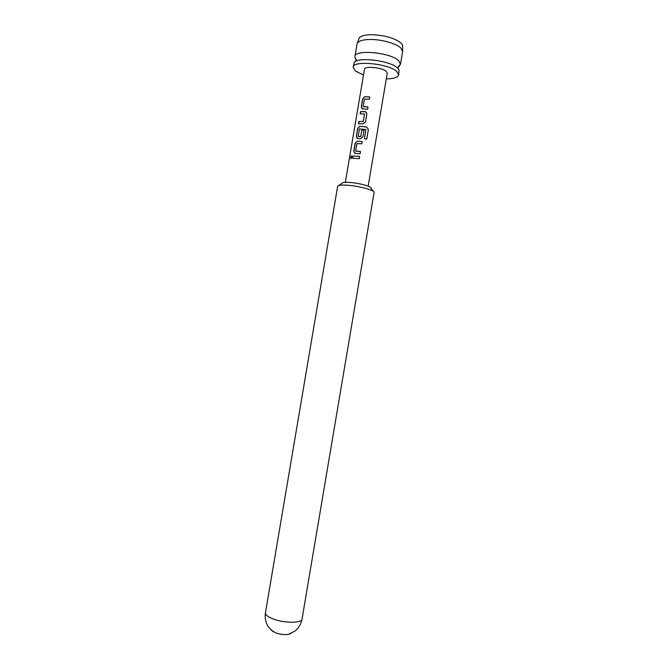 <?xml version="1.0" encoding="UTF-8"?>
<svg xmlns="http://www.w3.org/2000/svg" width="668" height="668" viewBox="0 0 668 668"><rect width="100%" height="100%" fill="white"/><g stroke="black" fill="none" stroke-linecap="round" stroke-linejoin="round"><path stroke-width="1" d="M350.483 157.423L351.435 155.861L351.986 157.172L350.892 158.692L350.483 157.423M350.867 158.692L350.65 157.464L351.618 155.903M398.412 66.541L400.491 64.186L398.679 60.663C390.621 52.455 354.75 49.115 354.925 56.479L355.134 57.949L356.378 59.661M357.171 43.487L359.309 37.684C361.229 35.805 365.221 34.811 371.299 34.703C384.467 35.17 394.379 37.951 401.05 43.044L402.537 44.99L402.645 51.177M354.925 56.479L357.079 43.796C358.006 41.074 362.365 39.629 370.172 39.47C381.395 39.303 396.274 43.487 400.825 47.996L402.629 51.494L400.491 64.186M363.501 75.041L355.359 70.975L353.105 67.218L354.341 62.408C358.165 56.613 390.179 60.654 397.46 67.902L399.097 69.973L398.679 74.925C397.903 77.463 393.769 78.782 386.288 78.899M353.105 67.218C352.888 60.128 388.743 63.569 396.85 71.526L398.679 74.925M367.642 109.235L362.64 108.909L361.313 106.872L362.666 98.906L364.711 96.676L369.721 96.977L369.329 99.256L364.427 99.106L363.183 106.479L368.026 106.947L367.642 109.235M366.841 113.952L365.488 121.952L363.025 123.856L358.449 123.789L358.841 121.518L363.292 121.409L364.544 114.028L360.135 113.852L360.52 111.573L365.822 111.873L366.841 113.952M364.469 138.677L365.872 129.45L359.376 128.999L358.232 136.523L360.737 136.506L361.839 130.009L364.085 130.26L362.983 136.806L360.52 138.71L357.63 138.552L356.311 136.464L357.656 128.498L359.701 126.319L366.607 126.97L368.377 129.517L366.757 139.119L364.469 138.677M360.102 153.807L355.117 153.381L353.806 151.269L355.151 143.303L357.188 141.14L362.181 141.532L361.797 143.82L356.904 143.578L355.66 150.951L360.495 151.519L360.102 153.807M359.284 158.683L352.62 158.258L353.005 155.978L359.668 156.395L359.284 158.683M345.339 182.331L364.477 69.272C364.436 65.748 382.129 67.435 386.296 71.384L387.265 73.129L368.151 186.188M338.793 185.495L341.849 183.341C342.258 182.414 344.972 182.113 349.999 182.456C359.351 183.099 371.775 186.564 371.124 188.292L373.303 191.332M374.113 192.484L374.113 192.468C374.99 190.38 359.451 186.08 347.761 185.261C341.49 184.819 338.117 185.17 337.649 186.305L265.438 612.781C265.313 615.003 268.269 617.19 274.306 619.37C285.537 623.386 301.961 623.077 302.053 618.977L374.113 192.484M270.874 629.882L275.8 632.938C280.276 634.391 284.468 634.876 288.376 634.416L291.298 633.331M352.754 158.249L353.005 155.978M353.13 156.028L359.66 156.429M354.591 153.206L353.806 151.269M355.86 151.16L360.486 151.552M353.931 151.319L355.276 143.353L357.188 141.14M357.288 141.19L362.173 141.574M357.054 138.368L356.436 136.514L357.781 128.548L359.801 126.369L366.598 127.012L368.335 129.55L366.724 139.111M358.24 136.531L360.795 136.556L361.839 130.009M361.897 130.06L364.077 130.302M360.269 113.844L360.645 111.631L365.104 111.606M365.154 111.656L366.573 112.516M358.591 123.78L358.966 121.568L363.35 121.459L364.544 114.028M361.989 108.7L361.313 106.872M363.384 106.688L368.018 106.997M361.438 106.93L362.791 98.964L364.711 96.676M364.811 96.735L369.713 97.027M355.134 57.949L356.111 60.387L354.341 62.408M399.806 65.506L398.086 67.485L398.086 68.512M288.376 634.416L294.797 631.185C298.654 628.112 301.068 624.037 302.053 618.977M273.279 631.861L268.269 626.701C265.647 622.526 264.695 617.892 265.438 612.781"/></g></svg>
